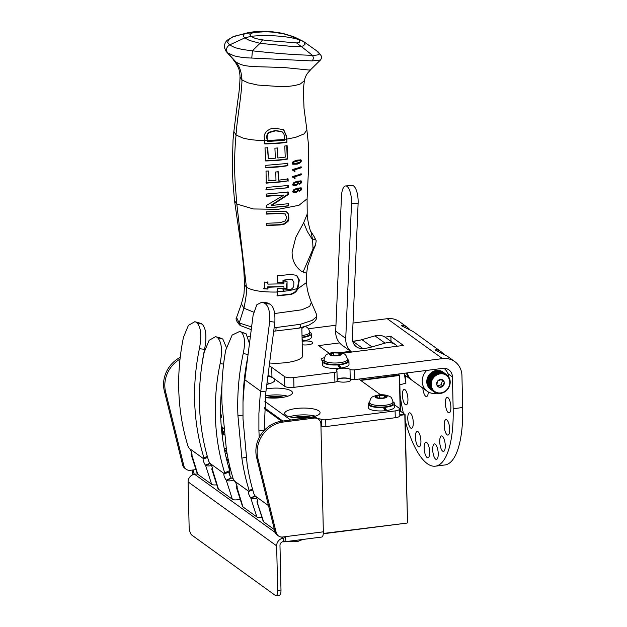 <?xml version="1.0" encoding="UTF-8"?>
<svg xmlns="http://www.w3.org/2000/svg" width="627" height="627" viewBox="0 0 627 627"><rect width="100%" height="100%" fill="white"/><g stroke="black" fill="none" stroke-linecap="round" stroke-linejoin="round"><path stroke-width="0.94" d="M229.929 475.713L229.835 471.723M229.819 470.932L229.709 466.127M223.486 434.911L223.424 432.128A11.521 3.848 82.7 0 1 224.004 430.953M226.896 452.443A11.521 3.848 82.7 0 1 224.537 448.681M220.861 398.827A21.075 21.075 0 0 1 221.096 398.553A16.255 5.431 82.7 0 1 221.848 397.894M220.657 414.659A21.075 5.29 3.5 0 0 221.292 414.894A7.453 2.492 82.7 0 1 221.362 417.88A21.075 6.521 173.8 0 1 220.751 417.707M221.386 416.728L220.72 416.877M221.347 415.513L220.68 415.63M222.726 435.013A16.036 5.353 -97.3 0 0 222.781 431.831A16.036 5.353 -97.3 0 0 222.436 427.238M222.381 427.183A15.894 5.306 82.7 0 1 222.671 435.013M311.235 417.198A12.43 3.496 -1.3 0 0 298.107 416.689A12.43 3.496 -1.3 0 0 293.671 417.59M283.608 397.236A12.43 3.496 -1.3 0 0 270.48 396.726A12.43 3.496 -1.3 0 0 266.036 397.636M323.305 533.459L407.103 523.075L407.519 522.581L405.066 414.565L399.728 410.638M404.658 414.267L404.807 414.729L399.83 415.364M264.406 407.989L282.511 421.07M399.822 414.792L404.634 414.181L404.807 414.729L407.519 522.581M281.586 421.187L264.367 408.749M407.103 523.075L323.273 533.765M400.175 410.959L399.368 375.487L360.69 380.417M360.329 380.158L399.203 374.93L399.634 375.314L400.449 411.155M360.149 380.025L359.067 379.037M399.634 375.314L398.012 374.076M336.973 371.372A3.55 0.995 178.7 0 1 334.685 372.36L293.726 377.579A7.093 1.999 178.7 0 1 284.58 376.608L284.807 386.373A7.093 1.999 -1.3 0 0 293.945 387.345L334.904 382.117A3.55 0.995 -1.3 0 0 337.193 381.13L336.973 371.372A3.55 0.995 178.7 0 0 336.738 371.027A7.093 1.999 178.7 0 1 336.276 370.338A7.093 1.999 178.7 0 1 342.076 368.237A7.093 1.999 178.7 0 1 350.007 369.334L350.227 379.1A3.55 0.995 -1.3 0 0 354.804 379.586L354.584 369.82L442.482 358.613A20.354 18.308 -54.2 0 1 454.841 361.638L447.145 356.081L435.271 350.219C435.741 349.263 437.709 349.788 441.181 351.778L443.775 354.098M441.189 351.778L413.232 331.589L401.358 325.719C401.829 324.77 403.796 325.288 407.276 327.278L409.87 329.606M354.804 379.586L442.701 368.378A10.173 9.154 -54.2 0 1 448.885 369.891A10.173 9.154 -54.2 0 1 452.435 376.929L453.156 408.733A78.038 26.075 -97.3 0 1 435.397 466.182L444.911 464.968A78.038 26.075 82.7 0 0 462.671 407.519L453.156 408.733M350.227 379.1A7.093 1.999 -1.3 0 0 343.855 377.94A7.093 1.999 -1.3 0 0 337.154 379.233M284.807 386.373L271.961 377.093L271.734 367.336A14.186 3.989 -1.3 0 0 269.187 366.184M267.98 375.573A14.186 3.989 178.7 0 1 271.961 377.093M245.996 370.557A32.463 9.131 178.7 0 1 245.478 370.22M350.548 351.308L340.179 352.625M354.584 369.82A3.55 0.995 178.7 0 1 350.007 369.334M248.12 336.433L250.424 336.135M271.734 367.336L284.58 376.608M385.025 337.122L390.88 336.37L403.435 345.446L342.467 353.22M329.269 353.307L318.579 345.595L339.622 342.906M352.703 341.245L358.534 340.5M390.997 341.401L390.88 336.37M442.325 436.188A7.806 2.61 82.7 0 1 445.201 444.512A7.806 2.61 82.7 0 1 443.485 451.416A7.806 2.61 82.7 0 1 442.67 451.158A7.806 2.61 82.7 0 1 439.793 442.827A7.806 2.61 82.7 0 1 441.51 435.93A7.806 2.61 82.7 0 1 442.325 436.188M417.99 431.666A7.806 2.61 82.7 0 1 420.866 439.997A7.806 2.61 82.7 0 1 419.149 446.894A7.806 2.61 82.7 0 1 418.334 446.636A7.806 2.61 82.7 0 1 415.458 438.312A7.806 2.61 82.7 0 1 417.174 431.415A7.806 2.61 82.7 0 1 417.99 431.666M405.003 389.68A7.806 2.61 82.7 0 1 407.879 398.004A7.806 2.61 82.7 0 1 406.163 404.909A7.806 2.61 82.7 0 1 405.348 404.65A7.806 2.61 82.7 0 1 402.471 396.319A7.806 2.61 82.7 0 1 404.188 389.422A7.806 2.61 82.7 0 1 405.003 389.68M405.677 375.722A7.806 2.61 82.7 0 1 405.167 378.771M428.288 391.953A7.806 2.61 82.7 0 1 426.517 396.554A7.806 2.61 82.7 0 1 425.702 396.295A7.806 2.61 82.7 0 1 422.833 388.105M426.752 442.576A7.806 2.61 82.7 0 1 429.628 450.907A7.806 2.61 82.7 0 1 427.904 457.804A7.806 2.61 82.7 0 1 427.089 457.553A7.806 2.61 82.7 0 1 424.213 449.222A7.806 2.61 82.7 0 1 425.937 442.325A7.806 2.61 82.7 0 1 426.752 442.576M447.968 397.659A7.806 2.61 82.7 0 1 450.844 405.982A7.806 2.61 82.7 0 1 449.12 412.887A7.806 2.61 82.7 0 1 448.305 412.629A7.806 2.61 82.7 0 1 445.429 404.297A7.806 2.61 82.7 0 1 447.153 397.4A7.806 2.61 82.7 0 1 447.968 397.659M410.356 413.091A7.806 2.61 82.7 0 1 413.232 421.422A7.806 2.61 82.7 0 1 411.516 428.319A7.806 2.61 82.7 0 1 410.701 428.061A7.806 2.61 82.7 0 1 407.824 419.737A7.806 2.61 82.7 0 1 409.541 412.832A7.806 2.61 82.7 0 1 410.356 413.091M435.295 444.167A7.806 2.61 82.7 0 1 438.171 452.498A7.806 2.61 82.7 0 1 436.455 459.395A7.806 2.61 82.7 0 1 435.632 459.136A7.806 2.61 82.7 0 1 432.763 450.805A7.806 2.61 82.7 0 1 434.48 443.908A7.806 2.61 82.7 0 1 435.295 444.167M446.777 419.855A7.806 2.61 82.7 0 1 449.653 428.186A7.806 2.61 82.7 0 1 447.937 435.083A7.806 2.61 82.7 0 1 447.122 434.824A7.806 2.61 82.7 0 1 444.245 426.501A7.806 2.61 82.7 0 1 445.962 419.596A7.806 2.61 82.7 0 1 446.777 419.855M322.936 360.705A7.093 1.999 178.7 0 1 321.204 359.451A7.093 1.999 178.7 0 1 324.363 357.711M302.143 341.315A7.093 1.999 178.7 0 1 303.194 341.159A7.093 1.999 178.7 0 1 312.802 342.812A7.093 1.999 178.7 0 1 302.222 344.779M308.594 328.72L335.954 325.233M353.017 323.054L387.22 318.696A20.354 18.308 -54.2 0 1 399.579 321.722L407.276 327.278M302.449 354.521A25.111 7.069 178.7 0 1 302.755 355.58A25.111 7.069 178.7 0 1 269.594 363.009M400.089 395.19A78.038 26.075 -97.3 0 0 403.388 413.279M405.207 420.686A78.038 26.075 -97.3 0 0 435.397 466.182M454.841 361.638A20.354 18.308 -54.2 0 1 461.95 375.714L462.671 407.519M316.588 50.771L303.805 41.696L298.836 39.587L299.667 40.692L299.565 42.346L296.524 42.902A21.898 2.861 -169.7 0 1 295.897 42.871L280.363 41.531A81.675 17.713 -179 0 0 278.169 41.358L267.094 40.598A26.953 4.883 -175.2 0 1 266.585 40.559L255.432 38.545L250.988 36.335L244.742 37.941L229.576 44.925C226.425 47.064 225.728 49.674 227.468 52.754L236.269 62.292L240.933 64.565L244.601 65.584L251.615 66.548L283.741 67.497L309.268 70.052L310.553 69.777L320.483 59.996L312.113 60.913L251.78 58.052C244.742 57.856 238.762 57.088 233.832 55.732L227.468 52.746L226.12 51.406L224.419 47.597C224.317 44.29 225.359 41.766 227.546 40.026L233.009 36.805L228.737 39.532L227.601 42.385L229.576 44.925L234.882 47.644L242.555 49.509L252.407 50.826A586.754 282.785 -73.4 0 1 260.017 43.334L262.337 40.104M298.836 39.587C283.616 35.01 261.89 35.12 250.988 36.335L249.891 34.54L252.407 32.933L255.244 32.369A26.953 7.712 7.5 0 1 255.62 32.314L264.907 31.781A81.675 46.735 23.6 0 1 266.898 31.805L273.215 32.157L283.333 33.795A21.898 5.588 13.5 0 1 284.203 33.999L290.787 36.005L298.836 39.587M296.524 42.902L301.211 46.461L292.433 46.476L260.017 43.334L249.687 40.504A33.623 9.099 -174.9 0 1 249.264 40.324L244.742 37.941L243.237 35.966A33.623 7.375 3.9 0 1 243.198 35.817L243.895 34.258L246.035 33.231L252.407 32.933M316.361 50.575C321.29 53.812 319.942 55.38 312.317 55.27A463.651 419.776 67.2 0 0 301.211 46.461L303.217 45.881M303.209 45.881L305.106 44.18L303.805 41.696M284.203 33.999L284.344 33.866C280.441 32.573 267.533 31.107 265.041 31.35C259.468 31.107 253.52 31.624 247.187 32.91L246.035 33.231M267.18 138.175L267.4 141.545L284.501 140.236L284.462 139.46L267.337 140.581L266.749 137.862L267.18 138.175C266.883 135.918 267.557 134.06 269.21 132.595L275.567 130.831L281.907 131.709C283.576 132.908 284.376 134.64 284.321 136.898L284.454 139.453M282.338 131.976L281.507 131.419L282.338 131.976M312.113 60.913C313.61 59.11 313.672 57.229 312.317 55.27L309.432 55.223C293.138 54.714 274.124 53.248 252.407 50.826L251.78 58.052M251.255 329.661L240.454 325.593L239.624 324.99L238.989 322.67A17.101 7.21 -37.5 0 0 239.248 322.874M239.232 322.889L243.934 308.186L253.645 312.136M239.271 322.889A17.101 7.21 -37.5 0 0 239.569 323.085L251.607 326.941M274.14 327.678L276.107 327.553L275.849 331.025M298.476 328.101C299.996 328.227 300.647 326.957 300.435 324.277L312.246 320.358L316.227 317.043L316.549 314.472C317.121 318.688 316.87 318.43 314.284 321.8L308.962 325.123L299.142 328.14L273.685 331.228M276.107 327.553L300.435 324.277M316.549 314.472L311.305 302.253M276.954 291.712C284.979 291.469 291.782 290.379 297.378 288.436C296.21 291.241 293.906 293.154 290.45 294.173L277.024 295.583M300.529 161.076L299.769 160.426L300.529 161.076L299.8 162.228L294.149 163.812L293.264 163.106L294.102 162.001L299.769 160.426L299.322 160.104L300.074 160.747M294.149 163.812L292.856 162.816L293.695 161.703L299.322 160.104M293.804 184.573L293.193 183.915L294.22 184.879L297.096 184.103L297.621 183.108L296.704 182.112L294.416 183.084L293.601 184.213L294.22 184.879M297.206 182.371L296.281 181.799L297.206 182.371M297.363 189.409L296.783 189.088L297.692 190.083L297.167 191.078L294.314 191.87L293.702 191.204L294.502 190.075L296.783 189.088L296.352 188.782L297.276 189.346M294.314 191.87L293.287 190.906L294.087 189.769L296.352 188.782M247.187 32.91L233.009 36.805A586.754 556.251 60.5 0 1 245.933 33.262M266.749 137.862C266.616 135.307 267.29 133.449 268.787 132.289L275.159 130.541L281.507 131.419M238.989 322.67L236.567 317.489C235.384 318.759 236.403 321.259 239.624 324.99L239.624 324.99M311.016 231.716L312.622 239.961L314.683 239.506L315.06 238.268L314.652 237.414L315.859 240.157C316.384 240.047 316.165 241.951 315.201 245.886L313.226 250.228L313.03 248.927L315.514 244.898M314.652 237.414L311.039 231.755C310.843 233.424 306.893 219.505 307.206 212.569M303.076 272.016C300.451 271.013 297.825 268.505 295.192 264.492C293.099 260.965 292.072 256.757 292.104 251.866L295.803 237.32L303.68 222.742L307.348 231.512L312.622 239.961L313.03 248.927L303.076 272.016A45.599 5.51 8.6 0 1 303.695 272.29L306.423 273.2A30.049 2.006 -148.3 0 0 306.532 273.2A33.803 0.619 -179.8 0 0 306.587 273.192A33.834 1.129 -179.9 0 0 306.674 273.153L307.638 266.005L313.226 250.228M274.736 313.516L301.885 309.785L309.707 306.36L311.353 302.355C308.186 294.4 306.627 287.746 306.681 282.401L306.674 282.307M282.996 288.373A280.151 94.113 -96.9 0 0 283.012 290.113L290.795 289.353C292.668 288.545 293.671 287.174 293.804 285.246L293.82 282.268L292.3 279.642L290.403 279.203L282.981 280.222A330.147 110.901 -96.9 0 0 282.981 282.275L277.306 282.918L277.338 275.786L290.842 274.446L296.736 275.347L299.322 280.026L297.817 288.781C296.555 291.657 294.235 293.546 290.857 294.463L290.45 294.173M290.857 294.463L277.44 295.889L277.338 288.694L283.396 288.334A277.643 93.266 -96.9 0 0 283.412 290.403M306.728 273.035L306.681 282.401L297.817 288.781L297.378 288.436L298.899 279.995L296.508 275.19M282.981 282.275L277.306 282.605M266.514 225.171L279.564 224.693L284.078 223.792L287.26 221.386C289.854 216.26 287.871 214.387 288.083 213.76L286.782 211.879M266.138 213.783L279.517 213.211L285.222 213.901M285.356 213.995L279.908 213.493L266.577 214.105L266.577 211.863L285.473 211.299L288.059 213.164C289.212 217.867 289.078 220.704 287.66 221.676L284.47 224.082L279.963 224.983L266.506 225.493L266.53 223.267L279.971 222.734L285.418 220.9L286.641 217.263L284.956 213.713M263.802 288.459L267.972 289.071L264.328 288.835L264.304 282.056L267.941 282.291L267.948 284.117L267.463 283.772L267.463 281.946M267.494 288.726L267.478 286.907L283.569 286.672L267.956 287.252L267.972 289.071M283.576 288.483L286.657 288.106L286.649 283.78M267.4 141.545L266.922 140.393L264.516 140.377M293.734 163.514L292.856 162.816M293.193 183.915L294 182.786L294.416 183.084M294 182.786L296.281 181.799M293.898 191.564L293.287 190.906M294.502 190.075L294.087 189.769M264.523 140.566L261.318 140.479C254.233 140.229 248.104 139.406 242.931 138.018L236.05 135.032C234.365 152.361 234.169 169.666 235.462 186.94L236.818 204.041L253.433 208.963L278.184 209.308L298.954 205.303L307.089 198.83L308.719 164.642L308.343 143.45L306.862 129.734L304.244 133.833L295.717 137.313L286.813 139.123L286.97 142.219C281.782 143.191 274.375 143.763 264.751 143.92L264.351 138.042C262.995 133.018 269.469 127.587 275.418 128.253L283.717 129.765L286.672 136.412L286.813 139.123L284.446 139.218M286.97 142.219L286.273 136.122L283.514 129.624M277.369 292.033C262.486 292.292 252.172 290.693 246.419 287.237L244.569 284.486L243.738 268.035L241.834 250.878L234.529 200.664L236.818 204.041L246.411 287.237C247.054 289.831 246.231 296.814 243.934 308.186L241.434 303.899L236.567 317.489M303.68 222.742L307.011 214.559A34.571 18.018 -2.4 0 0 307.097 214.066A34.963 17.54 -2 0 0 307.167 213.509A27.604 9.632 -43.3 0 0 307.206 212.631L307.089 198.83M290.403 279.203L283.38 280.512A329.261 110.603 -96.9 0 0 283.38 282.565M292.707 279.94L290.81 279.493M282.981 280.222L283.38 280.512M279.517 213.211L279.908 213.493M287.66 212.874L288.059 213.164M287.26 221.386L287.66 221.676M279.564 224.693L279.963 224.983M267.948 284.117L283.89 283.819A316.933 106.457 83.1 0 1 283.89 282.009L287.048 281.648L287.056 288.396L283.976 288.765A278.576 93.58 83.1 0 1 283.96 286.962M286.657 288.106L287.056 288.396M267.478 286.907L267.956 287.252M286.57 141.929C282.942 142.768 275.519 143.324 264.312 143.607M300.709 159.744L300.905 160.434C301.611 161.21 300.192 162.354 296.642 163.851L292.582 164.078M294.11 171.022A40.677 11.443 -1.3 0 0 294.674 170.881L294.181 169.517L294.604 169.823M300.889 166.649L300.897 167.425L294.181 169.517M292.441 169.823L293.702 170.356L292.448 170.136L292.433 169.533L301.352 166.986L301.36 167.762L294.596 169.815L295.09 171.179A41.962 11.803 178.7 0 1 294.149 171.414L293.702 170.356M294.204 178.013A40.355 11.357 -1.3 0 0 294.761 177.864L294.275 176.516L300.944 174.384L300.944 173.616M292.55 176.83L293.804 177.355L292.55 177.143L292.543 176.54L301.415 173.953L301.415 174.721L300.944 174.384M292.934 185.2L295.341 185.255L297.316 184.15L297.825 181.971M299.487 181.179L299.941 181.509L297.135 181.556L299.487 181.179L300.27 181.799M299.142 183.977L300.599 182.841L301.07 181.501L301.548 181.846L301.07 183.186L299.588 184.307L300.733 182.128L299.941 181.509L300.733 182.128M300.866 180.748L301.07 181.501M293.036 192.199L295.419 192.246L297.378 191.117L297.888 188.939M298.138 189.088L298.562 189.926L297.825 191.439L295.85 192.552L293.687 192.591L292.746 191.439L293.875 189.636L297.065 188.225L301.164 187.834L301.563 188.782L301.093 190.13L299.635 191.266L300.764 189.08L299.988 188.461L297.198 188.523L299.526 188.131L300.294 188.735M299.181 190.929L300.615 189.785L300.889 187.692M265.245 160.653C274.375 160.418 281.703 159.799 287.244 158.788L286.743 145.723M267.361 147.533L268.317 158.584L275.347 158.2L274.916 148.207L277.471 148.003L277.894 157.988L277.071 147.713M265.487 167.338C275.849 166.954 283.169 166.32 287.432 165.434L287.37 163.145M265.856 182.857C275.355 182.559 282.644 181.908 287.73 180.897L287.691 178.632M268.568 180.521L275.982 180.419L275.794 171.978L278.325 171.759L278.513 180.192L277.926 171.469M265.95 189.425C276.585 189.033 283.882 188.382 287.832 187.473L287.793 185.208M287.95 194.237L288.349 194.527L271.663 205.452L271.248 205.154L287.95 194.237L287.903 191.791M266.028 195.985L284.047 195.036L266.459 196.298A1194.592 399.156 -97.3 0 0 266.436 194.033L288.302 192.081L288.349 194.527M266.122 207.49C274.892 207.412 282.236 206.8 288.146 205.648L288.114 203.383M306.846 129.609L304.017 108.291L303.335 89.003L304.408 80.664L300.443 83.9A32.675 7.524 -179 0 1 299.659 84.198C295.043 85.719 289.008 86.55 281.562 86.683L257.83 85.06L248.151 82.866L241.967 79.99C241.466 71.117 239.153 64.949 235.031 61.493L226.112 51.398M286.672 136.412L286.273 136.122M292.3 163.318C291.767 162.362 293.334 161.311 296.986 160.175L300.968 159.885L301.368 160.771C301.125 162.291 299.69 163.42 297.065 164.156L292.762 164.243L292.3 163.318M300.905 160.434L301.368 160.771M300.897 167.425L301.36 167.762M294.674 170.881L295.09 171.179M301.415 174.721L294.698 176.814L294.275 176.516M294.698 176.814L295.176 178.17L294.761 177.864M295.176 178.17A41.617 11.709 178.7 0 1 294.243 178.405L293.804 177.355M293.177 185.294L292.652 184.44L293.781 182.645L296.994 181.25L301.14 180.889L301.548 181.846M298.06 182.637L298.507 182.959L297.754 184.463L295.764 185.561L293.115 185.365M298.507 182.959L297.637 181.799M297.316 184.15L297.754 184.463M300.764 189.08L299.526 188.131M298.562 189.926L298.115 189.597M297.825 191.439L297.378 191.117M293.271 192.293L293.687 192.591L293.217 192.364M287.244 158.788L287.636 159.078C281.539 159.916 279.415 160.52 265.668 160.959L265.002 147.878L267.784 147.839L268.317 158.584M277.894 157.988L285.222 157.134L284.783 146.013L287.127 145.66L287.636 159.078M265.919 167.644A286.821 95.837 -97.3 0 0 265.84 165.348L287.769 163.435A392.667 131.192 82.7 0 1 287.832 165.724C281.813 166.57 279.556 167.182 265.919 167.644M287.432 165.434L287.832 165.724M287.73 180.897L266.287 183.162L266.02 171.077L268.756 171.006L268.983 180.819M278.513 180.192L288.091 178.922L288.13 181.187M266.381 189.73L266.35 187.465L288.193 185.49L288.232 187.763L266.381 189.73M287.832 187.473L288.232 187.763M271.663 205.452L288.514 203.673L288.545 205.938L266.561 207.811A859.907 287.284 -97.3 0 0 266.546 205.39L284.047 195.036M288.146 205.648L288.545 205.938M240.008 76.988L239.992 77.199C239.765 89.857 238.284 96.629 237.335 104.098L233.871 131.466L236.05 135.032C236.935 119.279 241.795 94.293 241.967 79.99L240.008 76.988M407.409 372.877A14.186 12.759 125.8 0 0 412.111 380.362L427.183 391.248A14.186 12.759 125.8 0 0 436.87 393.176M448.681 376.882A14.186 12.759 125.8 0 0 443.877 368.3M426.721 370.416A14.186 12.759 125.8 0 0 427.183 391.248M395.261 417.723A7.093 1.999 -1.3 0 0 399.838 415.748L399.689 408.937A7.093 1.999 178.7 0 1 395.104 410.912L395.261 417.723L325.868 426.572L325.719 419.761A3.55 0.995 178.7 0 1 321.228 419.338A3.55 0.995 -1.3 0 0 317.936 418.812M394.524 404.854L399.227 408.255A7.093 1.999 178.7 0 1 399.689 408.937M380.644 394.838L358.824 379.069M264.876 401.398L290.669 420.027M325.719 419.761L395.104 410.912M337.161 379.633A7.093 1.999 178.7 0 1 341.362 378.324A7.093 1.999 178.7 0 1 350.963 379.978A7.093 1.999 178.7 0 1 345.101 382.078A7.093 1.999 178.7 0 1 337.193 380.95M266.271 388.889A17.736 4.992 178.7 0 1 268.442 388.568A17.736 4.992 178.7 0 1 292.456 392.698A17.736 4.992 178.7 0 1 283.326 397.283A17.736 4.992 178.7 0 1 265.237 397.518M267.901 376.192A17.736 4.992 178.7 0 1 272.917 377.783M274.281 378.771A17.736 4.992 178.7 0 1 274.845 379.978A17.736 4.992 178.7 0 1 266.851 384.351M244.295 384.092A17.736 4.992 178.7 0 1 243.879 383.975M244.577 377.117A17.736 4.992 178.7 0 1 245.173 376.945M296.077 408.522A17.736 4.992 178.7 0 1 320.083 412.66A17.736 4.992 178.7 0 1 302.465 418.052A17.736 4.992 178.7 0 1 284.627 413.459A17.736 4.992 178.7 0 1 296.077 408.522M320.938 425.945A3.55 0.995 178.7 0 1 321.385 426.141A3.55 0.995 -1.3 0 0 325.868 426.572M282.793 421.031L264.422 407.762M287.762 396.209A17.736 4.992 -1.3 0 0 268.599 395.371A17.736 4.992 -1.3 0 0 265.409 395.88M270.159 383.489A17.736 4.992 -1.3 0 0 267.047 382.815M315.397 416.171A17.736 4.992 -1.3 0 0 296.226 415.333A17.736 4.992 -1.3 0 0 289.462 416.759M201.588 367.304A217.82 195.938 125.8 0 1 204.574 349.333C206.934 336.762 206.103 328.344 202.09 324.073L194.825 321.698L188.406 325.35L183.492 337.216A223.494 201.048 125.8 0 0 188.061 446.353L189.236 448.368A3.746 0.901 -113.3 0 1 191.392 451.996A3.746 0.901 -113.3 0 1 191.784 455.131A3.746 0.901 -113.3 0 1 191.65 455.147L191.98 454.771M210.1 463.455L205.915 465.477L205.515 465.163A3.746 0.901 66.7 0 1 203.556 461.448A3.746 0.901 66.7 0 1 203.32 458.729A3.746 0.901 66.7 0 1 203.744 458.846L207.608 457.42M204.574 349.333L199.394 348.698A223.494 201.048 125.8 0 0 203.955 457.835L203.83 458.917M199.394 348.698C201.839 335.947 201.048 327.357 197.035 322.929L202.09 324.073M196.212 322.333L197.035 322.929M201.259 323.485L194.825 321.698M226.151 457.538L227.703 456.864M226.66 459.638L228.126 459.003M216.754 484.781A8.512 3.096 162.3 0 1 211.636 484.295L197.771 474.271A8.512 3.096 162.3 0 1 197.246 473.597L191.157 454.567A8.512 3.096 -17.7 0 0 191.4 454.99M211.636 484.295L205.515 465.163L209.88 463.282M191.886 455.045L197.771 474.271M191.69 452.851A8.512 3.096 -17.7 0 0 191.157 454.567M205.915 465.477A8.512 3.096 -17.7 0 0 211.526 465.602M226.331 347.311L222.804 339.042L215.547 336.668L209.12 340.312L204.214 352.186A223.494 201.048 125.8 0 0 208.783 461.323L209.951 463.337A3.746 0.901 -113.3 0 1 212.114 466.958A3.746 0.901 -113.3 0 1 212.498 470.093A3.746 0.901 -113.3 0 1 212.365 470.109L212.694 469.741M233.017 478.213A2.837 1.035 162.3 0 1 231.441 478.119L226.629 480.439L226.237 480.133A3.746 0.901 66.7 0 1 224.278 476.41A3.746 0.901 66.7 0 1 224.043 473.698A3.746 0.901 66.7 0 1 224.458 473.816L229.803 471.755M223.604 364.091L220.108 363.668A223.494 201.048 125.8 0 0 224.678 472.805L224.552 473.879M221.958 385.19A217.82 195.938 125.8 0 0 229.733 470.618L229.607 471.7M220.108 363.668C222.554 350.916 221.77 342.326 217.749 337.898L222.804 339.042M216.926 337.302L217.749 337.898M221.982 338.447L215.547 336.668M228.761 461.997L227.413 462.577M226.872 460.492L228.306 459.873M240.172 499.155A8.512 3.096 162.3 0 1 232.358 499.257L218.494 489.24A8.512 3.096 162.3 0 1 217.969 488.566L211.879 469.537A8.512 3.096 -17.7 0 0 212.122 469.96M232.358 499.257L226.237 480.133L231.292 477.946A3.746 0.901 66.7 0 1 228.879 472.147M212.6 470.015L218.494 489.24M212.404 467.82A8.512 3.096 -17.7 0 0 211.879 469.537M226.629 480.439A8.512 3.096 -17.7 0 0 233.777 480.211M246.137 457.107L241.881 458.18L237.923 415.482C237.069 394.493 238.84 373.817 243.245 353.448C245.455 342.695 244.773 335.61 241.207 332.208L239.773 331.417L232.139 335.084L225.72 350.14C222.507 367.916 221.276 385.879 222.029 404.047L226.347 449.042A224.309 201.776 125.8 0 0 233.26 479.004L234.772 481.34A3.746 0.901 -113.3 0 1 236.732 485.055A3.746 0.901 -113.3 0 1 236.967 487.775A3.746 0.901 -113.3 0 1 236.841 487.79L236.591 487.634A8.512 3.096 162.3 0 1 236.348 487.21A8.512 3.096 162.3 0 1 236.873 485.494M237.069 487.688L242.962 506.914L256.843 516.946A8.512 3.096 -17.7 0 0 261.945 517.432M256.717 498.261A8.512 3.096 162.3 0 1 251.121 498.128L250.722 497.822A3.746 0.901 66.7 0 1 248.762 494.107A3.746 0.901 66.7 0 1 248.527 491.388A3.746 0.901 66.7 0 1 248.66 491.372L252.806 490.063M256.843 516.946L250.722 497.822L255.087 495.941M236.348 487.21L242.437 506.24A8.512 3.096 -17.7 0 0 242.962 506.914M249.021 491.552L249.146 490.479A224.309 201.776 -54.2 0 1 241.881 458.18M243.01 401.805C243.19 386.898 244.734 372.187 247.649 357.664M249.468 343.565L246.105 333.799L239.773 331.417M257.783 502.658L257.556 502.752A3.746 0.901 -113.3 0 0 257.689 502.736A3.746 0.901 -113.3 0 0 257.297 499.601A3.746 0.901 -113.3 0 0 255.142 495.973L253.974 493.966A220.085 197.983 -54.2 0 1 247.109 463.988L243.01 418.899L242.994 402.064L244.467 382.525L253.128 315.107L256.851 304.714L262.031 302.151L267.204 302.857L269.939 304.095C273.685 306.423 275.324 312.442 274.853 322.176L265.879 391.938L264.202 430.138L258.904 430.381L259.217 437.528M263.677 521.883L257.305 502.603A8.512 3.096 162.3 0 1 257.062 502.18L263.16 521.209A8.512 3.096 -17.7 0 0 263.677 521.883L274.454 529.666M257.062 502.18A8.512 3.096 162.3 0 1 257.595 500.464M274.853 322.176L269.681 321.471L260.056 396.789L258.896 413.546L258.904 430.381M269.649 303.883L264.484 303.178L262.031 302.151M269.681 321.471C270.159 311.744 268.521 305.717 264.774 303.39L269.939 304.095M308.17 417.653A9.35 2.633 -1.3 0 0 304.009 417.237A9.35 2.633 -1.3 0 0 296.751 417.911M280.543 397.69A9.35 2.633 -1.3 0 0 276.382 397.275A9.35 2.633 -1.3 0 0 269.116 397.949M180.027 359.083A28.38 25.527 125.8 0 0 165.583 391.828L183.86 465.806L182.606 464.897A7.093 6.38 125.8 0 0 184.887 468.338L186.141 469.247A7.093 6.38 -54.2 0 1 183.86 465.806M197.395 473.894L194.582 474.255A3.55 1.183 -97.3 0 1 193.249 469.944L190.451 470.297A7.093 6.38 -54.2 0 1 186.141 469.247M283.96 541.861A7.093 2.367 82.7 0 0 285.575 536.641L282.777 536.994A7.093 6.38 -54.2 0 1 278.466 535.944A7.093 6.38 -54.2 0 1 276.186 532.495L257.909 458.525A28.38 25.527 -54.2 0 1 283.051 422.065L314.111 418.107A7.093 6.38 -54.2 0 1 318.422 419.165A7.093 6.38 -54.2 0 1 320.899 424.071L323.344 531.821A7.093 2.367 82.7 0 1 321.729 537.049L283.96 541.861A7.093 2.367 82.7 0 1 283.216 541.626A3.55 3.19 -54.2 0 0 279.979 545.459L280.99 590.007L277.675 590.43A7.093 2.367 82.7 0 1 276.06 595.65A7.093 2.367 82.7 0 1 275.316 595.415L191.784 535.074A7.093 2.367 82.7 0 1 189.119 526.453L188.108 481.904A7.093 6.38 125.8 0 1 194.582 474.255L275.229 532.511M318.422 419.165L317.16 418.256A7.093 6.38 125.8 0 0 312.857 417.198L314.111 418.107M276.186 532.495L274.924 531.586A7.093 6.38 125.8 0 0 277.212 535.035L278.466 535.944M182.606 464.897L164.329 390.919A28.38 25.527 -54.2 0 1 180.223 357.374M276.06 595.65L279.376 595.227A7.093 2.367 -97.3 0 0 280.99 590.007M281.484 537.033L283.138 538.225A7.093 6.38 125.8 0 0 276.664 545.882L277.675 590.43M284.274 536.806A3.55 1.183 -97.3 0 1 283.514 538.342A3.55 1.183 -97.3 0 1 283.138 538.225L283.216 541.626M192.936 474.678A7.093 2.367 82.7 0 1 192.05 470.101M274.924 531.586L256.655 457.616A28.38 25.527 -54.2 0 1 281.797 421.164L312.857 417.198M392.996 401.86A13.183 3.707 178.7 0 1 394.493 403.514A13.183 3.707 178.7 0 1 384.696 407.331L386.718 410.528L384.617 409.008L383.363 407.025M368.135 404.117L368.214 407.542A13.183 3.707 178.7 0 0 369.06 408.82A13.183 3.707 178.7 0 0 385.378 410.693L383.277 407.44A13.183 3.707 178.7 0 1 368.989 405.387A13.183 3.707 178.7 0 1 368.135 404.117A13.183 3.707 178.7 0 1 369.546 402.385M394.493 403.514L394.571 406.947A13.183 3.707 178.7 0 1 386.718 410.528M383.277 407.44L382.752 407.064M384.179 406.954L384.696 407.331M347.444 359.342A13.183 3.707 178.7 0 1 348.933 361.003A13.183 3.707 178.7 0 1 339.136 364.82L341.159 368.01L339.058 366.497L337.812 364.506M322.576 361.599L322.654 365.032A13.183 3.707 178.7 0 0 323.508 366.301A13.183 3.707 178.7 0 0 339.826 368.182L337.718 364.93A13.183 3.707 178.7 0 1 323.43 362.876A13.183 3.707 178.7 0 1 322.576 361.599A13.183 3.707 178.7 0 1 323.987 359.874M348.933 361.003L349.012 364.436A13.183 3.707 178.7 0 1 341.159 368.01M337.718 364.93L337.193 364.546M338.619 364.444L339.136 364.82M309.785 332.138A13.183 3.707 178.7 0 1 311.274 333.799A13.183 3.707 178.7 0 1 302.065 337.553M302.081 338.564L303.499 340.806L302.112 339.803M311.274 333.799L311.353 337.232A13.183 3.707 178.7 0 1 303.499 340.806M393.004 401.962L393.035 403.545A11.733 3.3 178.7 0 1 390.394 405.716A11.733 3.3 178.7 0 1 377.407 407.009A11.733 3.3 178.7 0 1 369.585 404.078L369.546 402.495A11.733 3.3 -1.3 0 0 373.857 404.94A11.733 3.3 -1.3 0 0 390.355 404.125A11.733 3.3 -1.3 0 0 393.004 401.962C391.938 398.325 391.036 396.648 390.3 396.915C390.323 396.499 388.63 395.88 385.213 395.057C381.114 394.328 376.999 394.885 372.861 396.734C371.38 397.016 370.275 398.937 369.546 402.495M386.24 396.867L382.979 398.059L377.885 397.933L376.059 396.617L379.327 395.418L384.414 395.551L386.24 396.867M384.461 397.518L384.414 395.551M379.382 397.973L379.327 395.418M347.483 361.034A11.733 3.3 178.7 0 1 333.87 364.6A11.733 3.3 178.7 0 1 324.026 361.567L323.987 359.984A11.733 3.3 -1.3 0 0 333.83 363.009A11.733 3.3 -1.3 0 0 347.295 360.008A11.733 3.3 -1.3 0 0 347.444 359.451L347.483 361.034M333.768 352.907L338.854 353.032L340.68 354.357L337.42 355.548L332.326 355.423L330.5 354.098L333.768 352.907L333.823 355.454M338.901 355.007L338.854 353.032M302.018 335.539A11.733 3.3 -1.3 0 0 309.636 332.804A11.733 3.3 -1.3 0 0 309.785 332.247L309.824 333.83A11.733 3.3 178.7 0 1 302.049 337.122M302.606 327.302L301.838 327.584M411.563 379.938A14.186 12.759 -54.2 0 1 410.834 379.453A14.186 12.759 -54.2 0 1 406.382 373.01M397.33 346.222A14.186 12.759 125.8 0 0 395.708 344.803A14.186 12.759 125.8 0 0 385.033 343.126L371.976 346.911A47.871 43.067 -54.2 0 1 362.947 348.565A11.592 10.424 -54.2 0 1 356.418 346.794A11.592 10.424 -54.2 0 1 352.374 338.031L358.119 203.336A14.186 5 -93.3 0 0 352.272 185.545L345.649 185.929A14.186 5 86.7 0 1 351.496 203.728L345.743 338.415A18.685 16.804 125.8 0 0 351.622 352.053M395.708 344.803L385.66 337.545A14.186 12.759 125.8 0 0 374.985 335.868L361.928 339.654L371.976 346.911M404.18 373.284L405.943 383.105L399.854 384.876M345.743 338.415L335.696 331.158L341.449 196.463A14.186 5 86.7 0 1 345.649 185.929M352.719 341.323A11.592 10.424 125.8 0 0 352.899 341.307A47.871 43.067 125.8 0 0 361.928 339.654M335.696 331.158A18.685 16.804 125.8 0 0 342.217 345.289L351.59 352.06M439.261 387.235A4.099 3.684 125.8 0 0 443.023 386.075L439.261 387.235A4.099 3.684 125.8 0 1 436.737 384.531L439.261 387.235M450.014 380.197A10.643 9.57 -54.2 0 1 445.413 391.413A10.643 9.57 -54.2 0 1 434.017 391.828A10.643 9.57 -54.2 0 1 430.49 386.201A10.643 9.57 -54.2 0 1 435.091 374.977A10.643 9.57 -54.2 0 1 446.487 374.57A10.643 9.57 -54.2 0 1 450.014 380.197M449.622 380.565A9.946 8.95 125.8 0 0 438.688 374.178A9.946 8.95 125.8 0 0 431.368 386.185A9.946 8.95 125.8 0 0 442.309 392.573A9.946 8.95 125.8 0 0 449.622 380.565M430.663 389.398A10.643 9.57 -54.2 0 1 430.498 389.281A10.643 9.57 -54.2 0 1 426.971 383.653A10.643 9.57 -54.2 0 1 431.572 372.438A10.643 9.57 -54.2 0 1 442.96 372.03A10.643 9.57 -54.2 0 1 443.124 372.148M427.293 383.873L430.404 386.122A10.643 9.57 125.8 0 1 430.31 385.534L427.191 383.285A10.643 9.57 125.8 0 0 427.293 383.873L427.606 383.575M427.191 383.246L430.302 385.495A10.643 9.57 125.8 0 1 430.24 384.892L427.128 382.642A10.643 9.57 125.8 0 0 427.191 383.246L427.543 382.94M427.128 382.603L430.24 384.853A10.643 9.57 125.8 0 1 430.216 384.249L427.105 381.992A10.643 9.57 125.8 0 0 427.128 382.603L427.528 382.305M427.105 381.953L430.216 384.202A10.643 9.57 125.8 0 1 430.232 383.591L427.12 381.341A10.643 9.57 125.8 0 0 427.105 381.953L427.551 381.655M427.12 381.302L430.24 383.552A10.643 9.57 125.8 0 1 430.287 382.94L427.175 380.691A10.643 9.57 125.8 0 0 427.12 381.302L427.622 381.012M427.183 380.652L430.294 382.901A10.643 9.57 125.8 0 1 430.381 382.29L427.269 380.04A10.643 9.57 125.8 0 0 427.183 380.652L427.732 380.377L430.381 382.29M427.277 380.001L430.388 382.251A10.643 9.57 125.8 0 1 430.522 381.639L427.402 379.39A10.643 9.57 125.8 0 0 427.277 380.001L427.841 379.758L430.506 381.686M427.418 379.351L430.53 381.6A10.643 9.57 125.8 0 1 430.694 380.997L427.575 378.747A10.643 9.57 125.8 0 0 427.418 379.351L427.99 379.147L430.671 381.083M427.59 378.708L430.702 380.957A10.643 9.57 125.8 0 1 430.906 380.362L427.786 378.112A10.643 9.57 125.8 0 0 427.59 378.708L428.17 378.543L430.859 380.479M427.802 378.073L430.921 380.323A10.643 9.57 125.8 0 1 431.157 379.743L428.037 377.493A10.643 9.57 125.8 0 0 427.802 378.073L428.39 377.948L431.086 379.891M428.053 377.454L431.172 379.703A10.643 9.57 125.8 0 1 431.439 379.131L428.327 376.882A10.643 9.57 125.8 0 0 428.053 377.454L431.352 379.311M428.343 376.843L431.454 379.1A10.643 9.57 125.8 0 1 431.76 378.543L428.641 376.294A10.643 9.57 125.8 0 0 428.343 376.843L431.642 378.747M428.664 376.255L431.776 378.504A10.643 9.57 125.8 0 1 432.113 377.963L429.001 375.714A10.643 9.57 125.8 0 0 428.664 376.255L431.964 378.199M429.025 375.683L432.136 377.932A10.643 9.57 125.8 0 1 432.497 377.415L429.385 375.165A10.643 9.57 125.8 0 0 429.025 375.683L432.316 377.666M429.409 375.126L432.528 377.376A10.643 9.57 125.8 0 1 432.92 376.882L429.801 374.632A10.643 9.57 125.8 0 0 429.409 375.126L432.701 377.148M429.832 374.601L432.943 376.851A10.643 9.57 125.8 0 1 433.367 376.38L430.247 374.131A10.643 9.57 125.8 0 0 429.832 374.601L433.108 376.655M430.279 374.1L433.39 376.349A10.643 9.57 125.8 0 1 433.837 375.902L430.725 373.653A10.643 9.57 125.8 0 0 430.279 374.1L433.547 376.192M430.757 373.621L433.868 375.871A10.643 9.57 125.8 0 1 434.339 375.448L431.227 373.198A10.643 9.57 125.8 0 0 430.757 373.621L434.002 375.745M431.258 373.175L434.37 375.424A10.643 9.57 125.8 0 1 434.864 375.032L431.744 372.783A10.643 9.57 125.8 0 0 431.258 373.175L434.48 375.33M431.776 372.759L434.895 375.009A10.643 9.57 125.8 0 1 435.404 374.648L432.293 372.399A10.643 9.57 125.8 0 0 431.776 372.759L434.981 374.946M432.324 372.375L435.436 374.625A10.643 9.57 125.8 0 1 435.969 374.295L432.857 372.046A10.643 9.57 125.8 0 0 432.324 372.375L435.491 374.585M432.889 372.023L436.008 374.272A10.643 9.57 125.8 0 1 436.549 373.982L433.437 371.733A10.643 9.57 125.8 0 0 432.889 372.023L436.024 374.264M433.469 371.709L436.588 373.958A10.643 9.57 125.8 0 1 437.144 373.7L434.033 371.45A10.643 9.57 125.8 0 0 433.469 371.709M434.064 371.435L437.184 373.684A10.643 9.57 125.8 0 1 437.756 373.457L434.636 371.208A10.643 9.57 125.8 0 0 434.064 371.435M434.676 371.2L437.787 373.449A10.643 9.57 125.8 0 1 438.367 373.261L435.256 371.012A10.643 9.57 125.8 0 0 434.676 371.2M435.295 370.996L438.406 373.245A10.643 9.57 125.8 0 1 438.994 373.096L435.883 370.847A10.643 9.57 125.8 0 0 435.295 370.996M435.922 370.839L439.033 373.089A10.643 9.57 125.8 0 1 439.621 372.979L436.51 370.729A10.643 9.57 125.8 0 0 435.922 370.839M436.549 370.722L439.66 372.971A10.643 9.57 125.8 0 1 440.256 372.893L437.137 370.643A10.643 9.57 125.8 0 0 436.549 370.722M437.176 370.643L440.295 372.893A10.643 9.57 125.8 0 1 440.883 372.853L437.771 370.604A10.643 9.57 125.8 0 0 437.176 370.643M437.811 370.604L440.922 372.853A10.643 9.57 125.8 0 1 441.51 372.861L438.398 370.612A10.643 9.57 125.8 0 0 437.811 370.604M438.438 370.612L441.549 372.861A10.643 9.57 125.8 0 1 442.137 372.9L439.025 370.651A10.643 9.57 125.8 0 0 438.438 370.612M439.057 370.659L442.176 372.908A10.643 9.57 125.8 0 1 442.748 372.987L439.637 370.737A10.643 9.57 125.8 0 0 439.057 370.659M439.676 370.745L442.787 372.994A10.643 9.57 125.8 0 1 443.352 373.112L440.24 370.863A10.643 9.57 125.8 0 0 439.676 370.745M440.279 370.87L443.391 373.12A10.643 9.57 125.8 0 1 443.947 373.277L440.836 371.027A10.643 9.57 125.8 0 0 440.279 370.87M440.867 371.043L443.987 373.292A10.643 9.57 125.8 0 1 444.519 373.48L441.408 371.231A10.643 9.57 125.8 0 0 440.867 371.043M441.447 371.247L444.559 373.496A10.643 9.57 125.8 0 1 445.084 373.731L441.964 371.482A10.643 9.57 125.8 0 0 441.447 371.247M442.004 371.498L445.115 373.747A10.643 9.57 125.8 0 1 445.625 374.013L442.505 371.764A10.643 9.57 125.8 0 0 442.004 371.498M442.537 371.78L445.656 374.029A10.643 9.57 125.8 0 1 446.142 374.327L443.023 372.077A10.643 9.57 125.8 0 0 442.537 371.78M443.516 372.43A10.643 9.57 125.8 0 0 443.289 372.266A10.643 9.57 125.8 0 0 443.054 372.101L446.173 374.35A10.643 9.57 125.8 0 1 446.4 374.515A10.643 9.57 125.8 0 1 446.44 374.546M430.835 389.524A10.643 9.57 125.8 0 0 430.843 389.524L433.955 391.773A10.643 9.57 125.8 0 0 433.978 391.797M430.812 389.5L433.923 391.75A10.643 9.57 125.8 0 1 433.469 391.405L430.357 389.155A10.643 9.57 125.8 0 0 430.812 389.5L430.812 389.485M430.326 389.132L433.445 391.381A10.643 9.57 125.8 0 1 433.022 390.997L429.903 388.748A10.643 9.57 125.8 0 0 430.326 389.132L430.341 389.069M429.879 388.724L432.991 390.974A10.643 9.57 125.8 0 1 432.591 390.558L429.479 388.309A10.643 9.57 125.8 0 0 429.879 388.724L429.91 388.622M429.456 388.285L432.567 390.535A10.643 9.57 125.8 0 1 432.199 390.096L429.087 387.847A10.643 9.57 125.8 0 0 429.456 388.285L429.503 388.144M429.064 387.815L432.175 390.065A10.643 9.57 125.8 0 1 431.838 389.602L428.727 387.353A10.643 9.57 125.8 0 0 429.064 387.815L429.134 387.651M428.703 387.321L431.815 389.571A10.643 9.57 125.8 0 1 431.509 389.077L428.398 386.828A10.643 9.57 125.8 0 0 428.703 387.321L428.805 387.125M428.374 386.796L431.494 389.046A10.643 9.57 125.8 0 1 431.219 388.536L428.1 386.287A10.643 9.57 125.8 0 0 428.374 386.796L428.507 386.577M428.084 386.248L431.196 388.497A10.643 9.57 125.8 0 1 430.961 387.964L427.841 385.715A10.643 9.57 125.8 0 0 428.084 386.248L428.249 386.005M427.833 385.683L430.945 387.933A10.643 9.57 125.8 0 1 430.741 387.384L427.622 385.135A10.643 9.57 125.8 0 0 427.833 385.683L428.022 385.425M427.614 385.096L430.725 387.345A10.643 9.57 125.8 0 1 430.553 386.781L427.442 384.531A10.643 9.57 125.8 0 0 427.614 385.096L427.841 384.821M427.434 384.492L430.545 386.741A10.643 9.57 125.8 0 1 430.412 386.161L427.3 383.912A10.643 9.57 125.8 0 0 427.434 384.492L427.7 384.202M437.975 380.675A4.099 3.684 125.8 0 0 436.737 384.531L437.975 380.675A4.099 3.684 125.8 0 1 441.729 379.515L437.975 380.675M444.253 382.219A4.099 3.684 125.8 0 0 441.729 379.515L444.253 382.219A4.099 3.684 125.8 0 1 443.023 386.075L444.253 382.219L441.196 379.601M427.732 380.377L427.269 380.04M427.841 379.758L427.402 379.39M427.99 379.147L427.575 378.747M428.17 378.543L427.786 378.112M428.39 377.948L428.037 377.493M428.649 377.36L428.327 376.882M428.939 376.788L428.641 376.294M429.26 376.239L429.001 375.714M429.605 375.706L429.385 375.165M429.989 375.189L429.801 374.632M430.404 374.703L430.247 374.131M430.835 374.233L430.725 373.653M431.305 373.794L431.227 373.198M431.784 373.386L431.744 372.783M432.293 373.002L432.293 372.399M432.818 372.657L432.857 372.046M433.367 372.344L433.437 371.733M433.923 372.038L434.033 371.45M434.511 371.756L434.636 371.208M435.107 371.505L435.256 371.012M435.71 371.302L435.883 370.847M436.329 371.137L436.51 370.729M437.803 385.738L441.134 384.719L442.372 380.855M441.134 384.719L443.023 386.075M227.068 453.439L225.273 453.666M334.685 372.36L334.904 382.117M293.945 387.345L293.726 377.579M442.482 358.613L387.22 318.696M452.435 376.929L447.913 373.653M240.454 325.593L239.569 323.085M268.787 132.289L269.21 132.595M275.159 130.541L275.567 130.831M294.102 162.001L293.695 161.703M297.002 160.959L296.571 160.645M284.078 223.792L284.47 224.082M296.642 163.851L297.065 164.156M300.599 182.841L301.07 183.186M295.341 185.255L295.764 185.561M301.563 188.782L301.078 188.429M301.093 190.13L300.615 189.785M295.85 192.552L295.419 192.246M321.228 419.338L321.385 426.141M207.31 456.385L203.955 457.835M203.744 458.846L189.236 448.368M229.733 470.618L224.678 472.805M224.458 473.816L209.951 463.337M234.741 481.238L248.629 491.27M236.591 487.634L237.171 487.414M255.307 496.114L251.121 498.128M249.146 490.479L252.516 489.052M242.908 415.215L237.923 415.482M248.049 354.592L243.245 353.448M241.207 332.208L246.105 333.799M245.815 333.588L240.917 331.996M255.142 495.973L268.513 505.644M257.305 502.603L257.885 502.384M265.879 391.938L260.707 391.232L244.812 379.75M193.249 469.944L195.969 469.599M285.575 536.641L323.344 531.821M164.329 390.919L165.583 391.828M276.664 545.882L188.108 481.904M283.138 538.225L283.843 538.138M256.655 457.616L257.909 458.525M281.797 421.164L283.051 422.065M377.352 398.129A6.011 1.693 178.7 0 1 376.498 395.77A6.011 1.693 178.7 0 1 384.954 395.355A6.011 1.693 178.7 0 1 385.801 397.714A6.011 1.693 178.7 0 1 377.352 398.129M341.527 354.373A6.011 1.693 178.7 0 1 334.622 355.917A6.011 1.693 178.7 0 1 329.661 354.083A6.011 1.693 178.7 0 1 336.558 352.539A6.011 1.693 178.7 0 1 341.527 354.373M303.946 326.926A6.011 1.693 178.7 0 1 303.868 327.169A6.011 1.693 178.7 0 1 301.853 328.227M385.033 343.126L374.985 335.868M351.496 203.728L358.119 203.336M352.899 341.307L362.947 348.565M224.262 448.713L226.253 448.462M222.138 435.083L224.427 434.793M221.229 425.945A21.075 21.075 0 0 0 223.737 428.406M301.83 327.506L302.496 356.645M284.352 33.866C294.894 37.087 291.727 35.637 303.272 41.382M320.483 59.996C321.792 58.099 321.855 56.454 320.679 55.066L316.47 50.662M293.53 163.6L293.115 163.302M300.309 160.583L299.855 160.261M293.867 184.722L293.452 184.424M293.961 191.721L293.546 191.415M232.593 36.946L235.924 35.825M286.994 212.012L286.594 211.722M304.408 80.664C305.89 73.5 309.244 71.752 310.553 69.777M244.569 284.486L243.95 294.204L241.434 303.899M300.059 181.344L300.521 181.681M300.09 188.288L300.56 188.633M233.738 60.325C235.297 62.018 236.873 64.605 238.472 68.084C239.146 69.017 240.196 75.311 239.992 77.192M233.863 131.482L233.04 139.946L232.311 166.28L232.923 182.026L234.529 200.687M288.506 541.281L293.836 541.767L298.091 541.336L302.763 539.463M323.987 359.984C324.888 356.301 325.711 354.584 326.463 354.811C326.416 354.396 328.086 353.706 331.456 352.727C335.516 351.818 339.654 352.186 343.87 353.847C345.367 354.059 346.559 355.932 347.444 359.451M305.694 326.377L308.515 328.611L309.785 332.247M404.462 374.844L410.834 379.453M434.017 391.828L430.498 389.281"/></g></svg>
